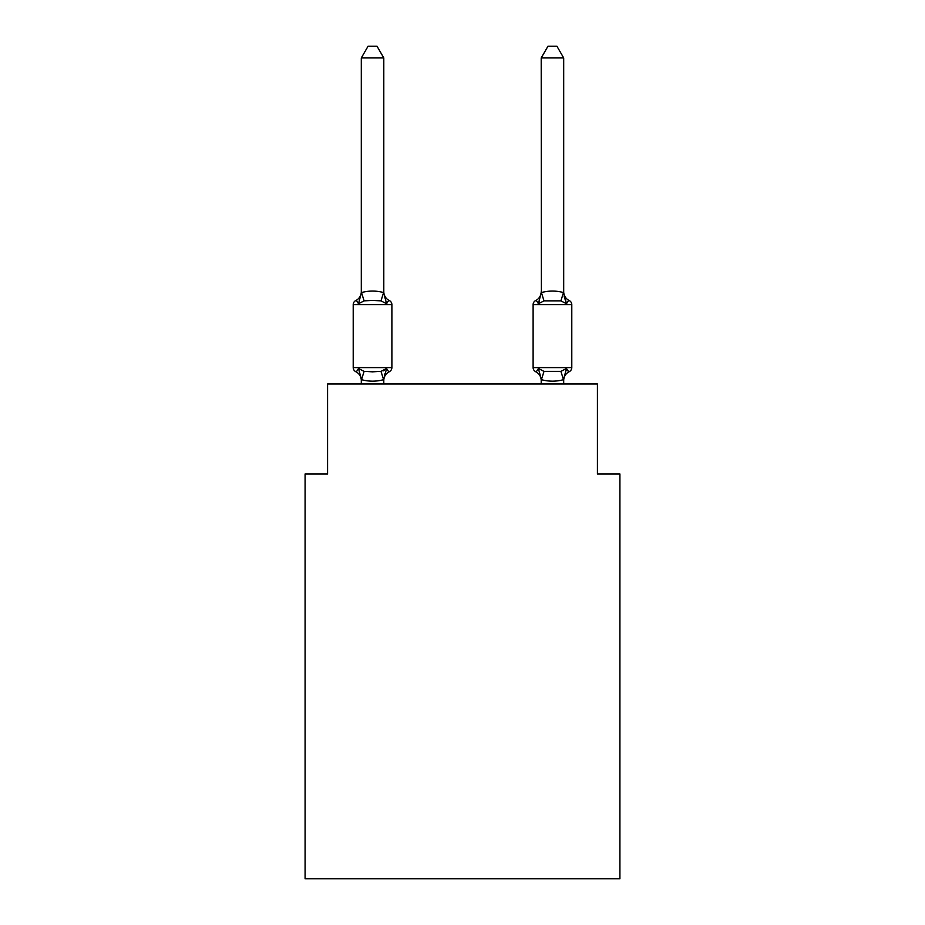 <?xml version="1.0" encoding="UTF-8"?>
<svg xmlns="http://www.w3.org/2000/svg" width="925" height="925" viewBox="0 0 925 925"><rect width="100%" height="100%" fill="white"/><g stroke="black" fill="none" stroke-linecap="round" stroke-linejoin="round"><path stroke-width="1.39" d="M619.912 878.75L619.912 473.97L597.423 473.97L597.423 384.014L327.577 384.014L327.577 473.97L305.088 473.97L305.088 878.75L619.912 878.75M569.257 371.642A4.498 4.498 0 0 0 571.789 367.607A4.498 4.498 0 0 1 569.257 371.642L567.985 371.029L569.257 371.642A4.498 4.498 0 0 0 571.789 367.607A4.498 4.498 0 0 1 569.257 371.642A4.498 4.498 0 0 0 571.789 367.607A4.498 4.498 0 0 1 569.257 371.642L567.985 371.029L569.257 371.642A4.498 4.498 0 0 0 571.789 367.607A4.498 4.498 0 0 1 569.257 371.642A4.498 4.498 0 0 0 571.789 367.607A4.498 4.498 0 0 1 569.257 371.642C568.979 372.289 568.054 371.237 566.505 368.485C568.054 371.237 568.979 372.289 569.257 371.642L567.314 370.393L569.257 371.642A9.898 9.898 0 0 0 563.695 380.545L563.695 380.545A9.898 9.898 0 0 1 569.257 371.642M569.257 300.59A9.898 9.898 0 0 1 563.695 291.699A9.898 9.898 0 0 0 569.257 300.59C568.979 299.943 568.054 300.995 566.505 303.758C568.054 300.995 568.979 299.943 569.257 300.59C568.979 299.943 568.054 300.995 566.505 303.758L564.158 296.405L566.505 303.758C568.054 300.995 568.979 299.943 569.257 300.59C568.979 299.943 568.054 300.995 566.505 303.758C568.054 300.995 568.979 299.943 569.257 300.59C568.979 299.943 568.054 300.995 566.505 303.758L564.158 296.405L566.505 303.758C568.054 300.995 568.979 299.943 569.257 300.59C568.979 299.943 568.054 300.995 566.505 303.758C568.054 300.995 568.979 299.943 569.257 300.59A4.498 4.498 0 0 1 571.789 304.637L571.789 367.607L533.112 367.607A4.498 4.498 0 0 0 535.644 371.642A9.898 9.898 0 0 1 541.206 380.545L541.206 379.215L541.206 380.545A9.898 9.898 0 0 0 535.644 371.642A9.898 9.898 0 0 1 541.206 380.545A9.898 9.898 0 0 0 535.644 371.642C535.922 372.289 536.847 371.237 538.396 368.485C536.847 371.237 535.922 372.289 535.644 371.642C535.922 372.289 536.847 371.237 538.396 368.485C536.847 371.237 535.922 372.289 535.644 371.642A9.898 9.898 0 0 1 541.206 380.545A9.898 9.898 0 0 0 535.644 371.642A9.898 9.898 0 0 1 541.206 380.545A9.898 9.898 0 0 0 535.644 371.642A9.898 9.898 0 0 1 541.206 380.545A9.898 9.898 0 0 0 535.644 371.642C535.922 372.289 536.847 371.237 538.396 368.485C536.847 371.237 535.922 372.289 535.644 371.642C535.922 372.289 536.847 371.237 538.396 368.485L544.016 371.376L560.885 371.376L566.505 368.485L563.51 379.678C556.133 381.667 548.756 381.667 541.391 379.678L538.396 368.485M564.158 296.405L566.505 303.758L560.885 300.856L544.016 300.856L538.396 303.758L539.448 300.197L538.396 303.758C536.847 300.995 535.922 299.943 535.644 300.59A9.898 9.898 0 0 0 541.206 291.699L541.206 293.017L541.206 291.699A9.898 9.898 0 0 1 535.644 300.59C535.922 299.943 536.847 300.995 538.396 303.758C536.847 300.995 535.922 299.943 535.644 300.59C535.922 299.943 536.847 300.995 538.396 303.758C536.847 300.995 535.922 299.943 535.644 300.59C535.922 299.943 536.847 300.995 538.396 303.758C536.847 300.995 535.922 299.943 535.644 300.59C535.922 299.943 536.847 300.995 538.396 303.758C536.847 300.995 535.922 299.943 535.644 300.59A4.498 4.498 0 0 0 533.112 304.637L533.112 367.607A4.498 4.498 0 0 0 535.644 371.642M563.695 291.699L563.695 57.94L541.206 57.94L541.391 292.554C548.779 290.577 556.145 290.577 563.51 292.554L563.695 292.612M355.743 371.642A4.498 4.498 0 0 1 353.211 367.607A4.498 4.498 0 0 0 355.743 371.642A4.498 4.498 0 0 1 353.211 367.607A4.498 4.498 0 0 0 355.743 371.642A4.498 4.498 0 0 1 353.211 367.607A4.498 4.498 0 0 0 355.743 371.642A4.498 4.498 0 0 1 353.211 367.607A4.498 4.498 0 0 0 355.743 371.642A4.498 4.498 0 0 1 353.211 367.607A4.498 4.498 0 0 0 355.743 371.642C356.021 372.289 356.946 371.237 358.495 368.485C356.946 371.237 356.021 372.289 355.743 371.642C356.021 372.289 356.946 371.237 358.495 368.485C356.946 371.237 356.021 372.289 355.743 371.642C356.021 372.289 356.946 371.237 358.495 368.485L364.115 371.376L372.544 371.827L380.984 371.376L386.604 368.485C388.153 371.237 389.078 372.289 389.356 371.642C389.078 372.289 388.153 371.237 386.604 368.485C388.153 371.237 389.078 372.289 389.356 371.642C389.078 372.289 388.153 371.237 386.604 368.485C388.153 371.237 389.078 372.289 389.356 371.642C389.078 372.289 388.153 371.237 386.604 368.485C388.153 371.237 389.078 372.289 389.356 371.642C389.078 372.289 388.153 371.237 386.604 368.485C388.153 371.237 389.078 372.289 389.356 371.642C389.078 372.289 388.153 371.237 386.604 368.485L383.609 379.678C376.221 381.667 368.855 381.667 361.49 379.678L358.495 368.485C356.946 371.237 356.021 372.289 355.743 371.642A9.898 9.898 0 0 1 361.305 380.545L361.305 380.545M361.305 293.017L358.495 303.758C356.946 300.995 356.021 299.943 355.743 300.59L357.015 301.203L355.743 300.59C356.021 299.943 356.946 300.995 358.495 303.758C356.946 300.995 356.021 299.943 355.743 300.59A9.898 9.898 0 0 0 361.305 291.699L361.49 292.554C368.867 290.577 376.244 290.577 383.609 292.554L386.604 303.758C388.153 300.995 389.078 299.943 389.356 300.59C389.078 299.943 388.153 300.995 386.604 303.758C388.153 300.995 389.078 299.943 389.356 300.59A4.498 4.498 0 0 1 391.888 304.637A4.498 4.498 0 0 0 389.356 300.59C389.078 299.943 388.153 300.995 386.604 303.758C388.153 300.995 389.078 299.943 389.356 300.59A4.498 4.498 0 0 1 391.888 304.637A4.498 4.498 0 0 0 389.356 300.59C389.078 299.943 388.153 300.995 386.604 303.758L380.984 300.856L372.544 300.417L364.115 300.856L358.495 303.758C356.946 300.995 356.021 299.943 355.743 300.59C356.021 299.943 356.946 300.995 358.495 303.758C356.946 300.995 356.021 299.943 355.743 300.59A4.498 4.498 0 0 0 353.211 304.637L353.211 367.607L391.888 367.607L391.888 304.637A4.498 4.498 0 0 0 389.356 300.59A9.898 9.898 0 0 1 383.794 291.699M383.794 292.612L383.794 57.94L361.305 57.94L361.305 292.612M383.574 370.786L386.604 368.485M383.794 379.389L384.846 373.92M383.794 384.014L383.794 379.62M361.305 384.014L361.305 379.62M389.356 371.642A4.498 4.498 0 0 0 391.888 367.607A4.498 4.498 0 0 1 389.356 371.642A9.898 9.898 0 0 0 383.794 380.545M361.305 57.94L368.058 46.25L377.042 46.25L383.794 57.94M541.206 379.62L541.206 384.014M571.789 304.637L533.112 304.637A4.498 4.498 0 0 1 535.644 300.59C535.922 299.943 536.847 300.995 538.396 303.758L541.206 292.612M563.695 384.014L563.695 379.62M539.448 300.197L538.396 303.758M566.505 303.758L563.695 293.017M541.206 57.94L547.958 46.25L556.942 46.25L563.695 57.94M389.356 300.59A4.498 4.498 0 0 1 391.888 304.637A4.498 4.498 0 0 0 389.356 300.59A4.498 4.498 0 0 1 391.888 304.637A4.498 4.498 0 0 0 389.356 300.59A4.498 4.498 0 0 1 391.888 304.637L353.211 304.637M364.115 371.376L361.49 379.678M380.984 371.376L383.609 379.678M361.49 292.554L364.115 300.856M383.609 292.554L380.984 300.856M563.51 379.678L560.885 371.376M541.391 379.678L544.016 371.376M560.885 300.856L563.51 292.554M544.016 300.856L541.391 292.554"/></g></svg>
